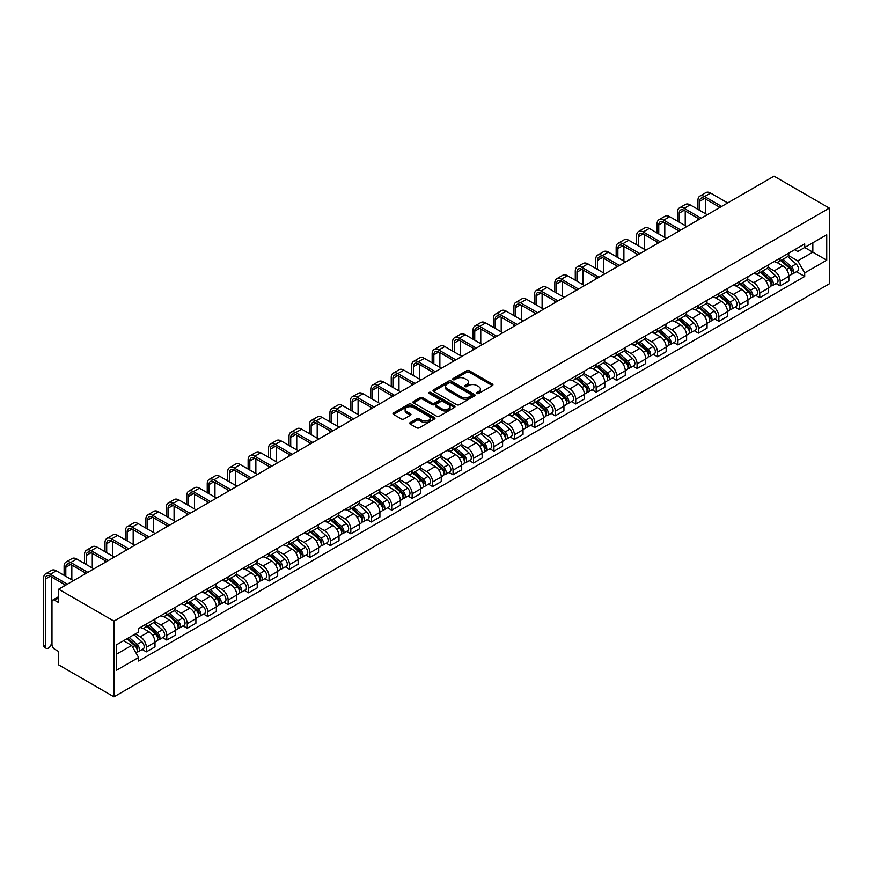 <?xml version="1.0" encoding="UTF-8"?>
<svg xmlns="http://www.w3.org/2000/svg" width="873" height="873" viewBox="0 0 873 873"><rect width="100%" height="100%" fill="white"/><g stroke="black" fill="none" stroke-linecap="round" stroke-linejoin="round"><path stroke-width="1.31" d="M476.942 393.461A1.277 0.731 0 0 0 478.742 393.461L492.405 385.571A1.822 1.048 0 0 0 492.939 384.829A1.822 1.048 0 0 0 492.405 384.087L469.248 370.719A1.822 1.048 0 0 0 466.684 370.719L453.011 378.609A1.277 0.731 0 0 0 454.811 379.646L456.579 378.631A5.827 3.361 0 0 1 464.818 378.631L466.739 379.744A5.827 3.361 0 0 1 468.452 382.123A5.827 3.361 0 0 1 466.739 384.491L464.971 385.517A1.277 0.731 0 0 0 466.771 386.553L468.539 385.539A5.827 3.361 0 0 1 476.778 385.539L478.71 386.652A5.827 3.361 0 0 1 480.412 389.031A5.827 3.361 0 0 1 478.71 391.399L476.942 392.424A1.277 0.731 0 0 0 476.942 393.461L476.942 392.424M410.201 422.565A1.822 1.048 0 0 0 409.666 423.307A1.822 1.048 0 0 0 410.201 424.049L416.694 427.803A1.822 1.048 0 0 0 419.269 427.803L434.448 419.029A1.822 1.048 0 0 0 434.983 418.287A1.822 1.048 0 0 0 434.448 417.545L411.292 404.177A1.822 1.048 0 0 0 408.717 404.177L393.537 412.94A1.822 1.048 0 0 0 393.003 413.682A1.822 1.048 0 0 0 393.537 414.424L401.384 418.964A1.822 1.048 0 0 0 403.959 418.964L410.452 415.21A1.822 1.048 0 0 0 410.987 414.468A1.822 1.048 0 0 0 410.452 413.726L406.567 411.478A4.867 2.805 0 0 1 405.137 409.492A4.867 2.805 0 0 1 408.149 406.894A4.867 2.805 0 0 1 413.453 407.505L428.698 416.301A4.867 2.805 0 0 1 430.116 418.287A4.867 2.805 0 0 1 427.115 420.884A4.867 2.805 0 0 1 421.812 420.273L419.269 418.811A1.822 1.048 0 0 0 416.694 418.811L410.201 422.565L410.201 424.049L416.694 420.328L416.694 418.811M113.97 621.14L58.655 589.21L774.035 176.182L829.35 208.123L113.97 621.14L113.97 696.818L829.35 283.79L829.35 208.123M456.71 404.701A1.822 1.048 0 0 0 459.285 404.701L474.465 395.938A1.822 1.048 0 0 0 474.999 395.185A1.822 1.048 0 0 0 474.465 394.443L451.308 381.075A1.822 1.048 0 0 0 448.733 381.075L433.554 389.838A1.822 1.048 0 0 0 433.019 390.58A1.822 1.048 0 0 0 433.554 391.333L456.71 404.701M429.625 393.734A1.277 0.731 0 0 1 430.913 393.919L454.429 407.495L439.272 416.246A1.822 1.048 0 0 1 436.707 416.246L413.54 402.879L413.54 401.394A1.822 1.048 0 0 0 413.016 402.137A1.822 1.048 0 0 0 413.54 402.879M413.54 401.394L420.044 397.641A1.822 1.048 0 0 1 422.619 397.641L432.004 403.064A1.822 1.048 0 0 0 434.579 403.064L438.89 400.576A1.822 1.048 0 0 0 439.425 399.834A1.822 1.048 0 0 0 438.89 399.092L429.112 393.45A1.277 0.731 0 0 1 430.913 392.403L454.462 406A1.822 1.048 0 0 1 454.986 406.742A1.822 1.048 0 0 1 454.462 407.484L454.462 406M58.655 589.21L58.655 602.599L54.595 600.253A3.71 2.139 -120 0 0 52.74 600.067A3.71 2.139 -120 0 0 51.976 601.77L51.976 644.601A3.71 2.139 -120 0 0 54.595 649.141L58.655 651.487L58.655 664.877L113.97 696.818M780.2 258.059A8.523 4.922 60 0 1 778.432 261.889L787.086 256.902A8.523 4.922 -120 0 0 788.854 253.072M767.924 267.247L774.165 270.848A8.523 4.922 60 0 1 780.2 281.292L788.854 276.305A8.523 4.922 -120 0 0 782.819 265.861L776.632 262.282M788.854 276.305L788.854 280.92L780.2 285.908L776.053 283.518M778.432 261.889A8.523 4.922 60 0 1 774.231 261.507M780.2 281.292L780.2 285.908M759.75 269.866A8.523 4.922 60 0 1 757.982 273.696L766.636 268.698A8.523 4.922 -120 0 0 768.404 264.879M755.603 295.325L759.75 297.715L768.404 292.717L768.404 288.101A8.523 4.922 -120 0 0 762.369 277.669L756.182 274.089M757.982 273.696A8.523 4.922 60 0 1 753.792 273.314M747.474 279.054L753.726 282.656A8.523 4.922 60 0 1 759.75 293.099L759.75 297.715M739.3 281.673A8.523 4.922 60 0 1 737.543 285.504L746.186 280.506A8.523 4.922 -120 0 0 747.954 276.676M735.153 307.132L739.3 309.522L747.954 304.524L747.954 299.908A8.523 4.922 -120 0 0 741.93 289.465L735.732 285.897M737.543 285.504A8.523 4.922 60 0 1 733.342 285.122M727.023 290.851L733.276 294.463A8.523 4.922 60 0 1 739.3 304.906L739.3 309.522M718.861 293.481A8.523 4.922 60 0 1 717.093 297.311L725.747 292.313A8.523 4.922 -120 0 0 727.504 288.483M714.714 318.929L718.861 321.329L727.504 316.332L727.504 311.716A8.523 4.922 -120 0 0 721.48 301.272L715.293 297.693M717.093 297.311A8.523 4.922 60 0 1 712.892 296.918M706.584 302.658L712.826 306.27A8.523 4.922 60 0 1 718.861 316.713L718.861 321.329M698.411 305.288A8.523 4.922 60 0 1 696.643 309.107L705.297 304.12A8.523 4.922 -120 0 0 707.065 300.29M694.264 330.736L698.411 333.137L707.065 328.139L707.065 323.523A8.523 4.922 -120 0 0 701.03 313.08L694.843 309.5M696.643 309.107A8.523 4.922 60 0 1 692.453 308.726M686.134 314.466L692.376 318.078A8.523 4.922 60 0 1 698.411 328.51L698.411 333.137M677.961 317.085A8.523 4.922 60 0 1 676.193 320.915L684.847 315.917A8.523 4.922 -120 0 0 686.615 312.098M673.814 342.543L677.961 344.933L686.615 339.946L686.615 335.33A8.523 4.922 -120 0 0 680.591 324.887L674.393 321.308M676.193 320.915A8.523 4.922 60 0 1 672.003 320.533M665.684 326.273L671.937 329.874A8.523 4.922 60 0 1 677.961 340.317L677.961 344.933M657.522 328.892A8.523 4.922 60 0 1 655.754 332.722L664.397 327.724A8.523 4.922 -120 0 0 666.164 323.894M653.364 354.351L657.522 356.741L666.164 351.743L666.164 347.127A8.523 4.922 -120 0 0 660.141 336.683L653.942 333.115M655.754 332.722A8.523 4.922 60 0 1 651.553 332.34M645.245 338.08L651.487 341.681A8.523 4.922 60 0 1 657.522 352.125L657.522 356.741M637.072 340.699A8.523 4.922 60 0 1 635.304 344.529L643.958 339.532A8.523 4.922 -120 0 0 645.725 335.701M632.925 366.147L637.072 368.548L645.725 363.55L645.725 358.934A8.523 4.922 -120 0 0 639.691 348.491L633.503 344.922M635.304 344.529A8.523 4.922 60 0 1 631.103 344.137M624.795 349.877L631.037 353.489A8.523 4.922 60 0 1 637.072 363.932L637.072 368.548M616.622 352.506A8.523 4.922 60 0 1 614.854 356.326L623.508 351.339A8.523 4.922 -120 0 0 625.275 347.509M612.475 377.954L616.622 380.355L625.275 375.357L625.275 370.741A8.523 4.922 -120 0 0 619.241 360.298L613.053 356.719M614.854 356.326A8.523 4.922 60 0 1 610.663 355.944M604.345 361.684L610.598 365.296A8.523 4.922 60 0 1 616.622 375.739L616.622 380.355M596.172 364.303A8.523 4.922 60 0 1 594.415 368.133L603.057 363.146A8.523 4.922 -120 0 0 604.825 359.316M592.025 389.762L596.172 392.152L604.825 387.165L604.825 382.549A8.523 4.922 -120 0 0 598.802 372.105L592.603 368.526M594.415 368.133A8.523 4.922 60 0 1 590.213 367.751M583.895 373.491L590.148 377.092A8.523 4.922 60 0 1 596.172 387.536L596.172 392.152M575.733 376.11A8.523 4.922 60 0 1 573.965 379.941L582.618 374.943A8.523 4.922 -120 0 0 584.375 371.123M571.586 401.569L575.733 403.959L584.375 398.972L584.375 394.356A8.523 4.922 -120 0 0 578.352 383.913L572.164 380.333M573.965 379.941A8.523 4.922 60 0 1 569.763 379.559M563.456 385.299L569.698 388.9A8.523 4.922 60 0 1 575.733 399.343L575.733 403.959M555.283 387.918A8.523 4.922 60 0 1 553.515 391.748L562.168 386.75A8.523 4.922 -120 0 0 563.936 382.92M551.136 413.376L555.283 415.766L563.936 410.768L563.936 406.152A8.523 4.922 -120 0 0 557.902 395.709L551.714 392.141M553.515 391.748A8.523 4.922 60 0 1 549.313 391.366M543.006 397.095L549.248 400.707A8.523 4.922 60 0 1 555.283 411.15L555.283 415.766M534.833 399.725A8.523 4.922 60 0 1 533.065 403.555L541.718 398.557A8.523 4.922 -120 0 0 543.486 394.727M530.686 425.173L534.833 427.574L543.486 422.576L543.486 417.96A8.523 4.922 -120 0 0 537.452 407.516L531.264 403.948M533.065 403.555A8.523 4.922 60 0 1 528.874 403.162M522.556 408.902L528.809 412.514A8.523 4.922 60 0 1 534.833 422.958L534.833 427.574M514.393 411.532A8.523 4.922 60 0 1 512.626 415.352L521.268 410.365A8.523 4.922 -120 0 0 523.036 406.534M510.236 436.98L514.393 439.381L523.036 434.383L523.036 429.767A8.523 4.922 -120 0 0 517.012 419.324L510.814 415.744M512.626 415.352A8.523 4.922 60 0 1 508.424 414.97M502.106 420.71L508.359 424.322A8.523 4.922 60 0 1 514.393 434.765L514.393 439.381M493.943 423.329A8.523 4.922 60 0 1 492.176 427.159L500.829 422.161A8.523 4.922 -120 0 0 502.597 418.342M489.797 448.787L493.943 451.177L502.597 446.19L502.597 441.574A8.523 4.922 -120 0 0 496.562 431.131L490.375 427.552M492.176 427.159A8.523 4.922 60 0 1 487.974 426.777M481.667 432.517L487.909 436.118A8.523 4.922 60 0 1 493.943 446.561L493.943 451.177M473.493 435.136A8.523 4.922 60 0 1 471.726 438.966L480.379 433.968A8.523 4.922 -120 0 0 482.147 430.149M469.347 460.595L473.493 462.985L482.147 457.987L482.147 453.371A8.523 4.922 -120 0 0 476.112 442.927L469.925 439.359M471.726 438.966A8.523 4.922 60 0 1 467.535 438.584M461.217 444.324L467.47 447.925A8.523 4.922 60 0 1 473.493 458.369L473.493 462.985M453.043 446.943A8.523 4.922 60 0 1 451.286 450.774L459.929 445.776A8.523 4.922 -120 0 0 461.697 441.945M448.897 472.391L453.043 474.792L461.697 469.794L461.697 465.178A8.523 4.922 -120 0 0 455.673 454.735L449.475 451.166M451.286 450.774A8.523 4.922 60 0 1 447.085 450.381M440.767 456.121L447.02 459.733A8.523 4.922 60 0 1 453.043 470.176L453.043 474.792M432.604 458.751A8.523 4.922 60 0 1 430.836 462.57L439.49 457.583A8.523 4.922 -120 0 0 441.247 453.753M428.457 484.199L432.604 486.599L441.247 481.601L441.247 476.985A8.523 4.922 -120 0 0 435.223 466.542L429.025 462.963M430.836 462.57A8.523 4.922 60 0 1 426.635 462.188M420.328 467.928L426.57 471.54A8.523 4.922 60 0 1 432.604 481.983L432.604 486.599M412.154 470.558A8.523 4.922 60 0 1 410.386 474.377L419.04 469.39A8.523 4.922 -120 0 0 420.808 465.56M408.007 496.006L412.154 498.396L420.808 493.409L420.808 488.793A8.523 4.922 -120 0 0 414.773 478.349L408.586 474.77M410.386 474.377A8.523 4.922 60 0 1 406.185 473.995M399.878 479.735L406.12 483.336A8.523 4.922 60 0 1 412.154 493.78L412.154 498.396M391.704 482.354A8.523 4.922 60 0 1 389.936 486.185L398.59 481.187A8.523 4.922 -120 0 0 400.358 477.367M387.557 507.813L391.704 510.203L400.358 505.216L400.358 500.6A8.523 4.922 -120 0 0 394.323 490.157L388.136 486.577M389.936 486.185A8.523 4.922 60 0 1 385.746 485.803M379.428 491.543L385.68 495.144A8.523 4.922 60 0 1 391.704 505.587L391.704 510.203M371.254 494.162A8.523 4.922 60 0 1 369.497 497.992L378.14 492.994A8.523 4.922 -120 0 0 379.908 489.164M367.107 519.621L371.265 522.01L379.908 517.012L379.908 512.396A8.523 4.922 -120 0 0 373.884 501.953L367.686 498.385M369.497 497.992A8.523 4.922 60 0 1 365.296 497.61M358.978 503.339L365.23 506.951A8.523 4.922 60 0 1 371.265 517.394L371.265 522.01M350.815 505.969A8.523 4.922 60 0 1 349.047 509.799L357.701 504.801A8.523 4.922 -120 0 0 359.458 500.971M346.668 531.417L350.815 533.818L359.469 528.82L359.469 524.204A8.523 4.922 -120 0 0 353.434 513.761L347.247 510.192M349.047 509.799A8.523 4.922 60 0 1 344.846 509.406M338.538 515.146L344.78 518.758A8.523 4.922 60 0 1 350.815 529.202L350.815 533.818M330.365 517.776A8.523 4.922 60 0 1 328.597 521.596L337.251 516.609A8.523 4.922 -120 0 0 339.019 512.778M326.218 543.224L330.365 545.625L339.019 540.627L339.019 536.011A8.523 4.922 -120 0 0 332.984 525.568L326.797 521.989M328.597 521.596A8.523 4.922 60 0 1 324.407 521.214M318.088 526.954L324.341 530.566A8.523 4.922 60 0 1 330.365 541.009L330.365 545.625M309.915 529.573A8.523 4.922 60 0 1 308.158 533.403L316.801 528.405A8.523 4.922 -120 0 0 318.569 524.586M305.768 555.032L309.915 557.421L318.569 552.434L318.569 547.818A8.523 4.922 -120 0 0 312.545 537.375L306.347 533.796M308.158 533.403A8.523 4.922 60 0 1 303.957 533.021M297.638 538.761L303.891 542.362A8.523 4.922 60 0 1 309.915 552.805L309.915 557.421M289.476 541.38A8.523 4.922 60 0 1 287.708 545.21L296.362 540.212A8.523 4.922 -120 0 0 298.119 536.393M285.329 566.839L289.476 569.229L298.119 564.231L298.119 559.615A8.523 4.922 -120 0 0 292.095 549.172L285.897 545.603M287.708 545.21A8.523 4.922 60 0 1 283.507 544.828M277.199 550.568L283.441 554.169A8.523 4.922 60 0 1 289.476 564.613L289.476 569.229M269.026 553.187A8.523 4.922 60 0 1 267.258 557.018L275.912 552.02A8.523 4.922 -120 0 0 277.679 548.189M264.879 578.635L269.026 581.036L277.679 576.038L277.679 571.422A8.523 4.922 -120 0 0 271.645 560.979L265.457 557.411M267.258 557.018A8.523 4.922 60 0 1 263.057 556.625M256.749 562.365L262.991 565.977A8.523 4.922 60 0 1 269.026 576.42L269.026 581.036M248.576 564.995A8.523 4.922 60 0 1 246.808 568.825L255.462 563.827A8.523 4.922 -120 0 0 257.229 559.997M244.429 590.443L248.576 592.843L257.229 587.845L257.229 583.229A8.523 4.922 -120 0 0 251.195 572.786L245.007 569.207M246.808 568.825A8.523 4.922 60 0 1 242.618 568.432M236.299 574.172L242.552 577.784A8.523 4.922 60 0 1 248.576 588.227L248.576 592.843M228.126 576.802A8.523 4.922 60 0 1 226.369 580.621L235.012 575.634A8.523 4.922 -120 0 0 236.779 571.804M223.979 602.25L228.126 604.64L236.779 599.653L236.779 595.037A8.523 4.922 -120 0 0 230.756 584.594L224.557 581.014M226.369 580.621A8.523 4.922 60 0 1 222.168 580.239M215.849 585.979L222.102 589.581A8.523 4.922 60 0 1 228.126 600.024L228.126 604.64M207.687 588.598A8.523 4.922 60 0 1 205.919 592.429L214.572 587.431A8.523 4.922 -120 0 0 216.329 583.611M203.54 614.057L207.687 616.447L216.34 611.46L216.34 606.844A8.523 4.922 -120 0 0 210.306 596.401L204.118 592.822M205.919 592.429A8.523 4.922 60 0 1 201.718 592.047M195.41 597.787L201.652 601.388A8.523 4.922 60 0 1 207.687 611.831L207.687 616.447M187.237 600.406A8.523 4.922 60 0 1 185.469 604.236L194.122 599.238A8.523 4.922 -120 0 0 195.89 595.408M183.09 625.865L187.237 628.254L195.89 623.257L195.89 618.641A8.523 4.922 -120 0 0 189.856 608.197L183.668 604.629M185.469 604.236A8.523 4.922 60 0 1 181.278 603.854M174.96 609.583L181.213 613.195A8.523 4.922 60 0 1 187.237 623.638L187.237 628.254M166.787 612.213A8.523 4.922 60 0 1 165.03 616.043L173.672 611.045A8.523 4.922 -120 0 0 175.44 607.215M162.64 637.661L166.787 640.062L175.44 635.064L175.44 630.448A8.523 4.922 -120 0 0 169.417 620.005L163.218 616.436M165.03 616.043A8.523 4.922 60 0 1 160.828 615.651M154.51 621.39L160.763 625.003A8.523 4.922 60 0 1 166.787 635.446L166.787 640.062M146.348 624.02A8.523 4.922 60 0 1 144.58 627.84L153.233 622.853A8.523 4.922 -120 0 0 154.99 619.022M142.201 649.468L146.348 651.869L154.99 646.871L154.99 642.255A8.523 4.922 -120 0 0 148.967 631.812L142.768 628.233M144.58 627.84A8.523 4.922 60 0 1 140.378 627.458M135.337 633.929L140.313 636.81A8.523 4.922 60 0 1 146.348 647.253L146.348 651.869M794.681 249.7L797.758 251.479L826.731 234.761L812.839 242.781L812.839 252.166L797.758 260.863L788.374 255.44M116.589 654.139L131.659 645.431L138.611 657.467L116.589 670.18L116.589 644.754L138.611 632.041L138.611 628.484L804.71 243.916L804.71 247.474L826.731 260.187L804.71 272.9L797.758 260.863M826.731 234.761L826.731 260.187M138.611 657.467L138.611 661.025L804.71 276.457L804.71 272.9M131.659 645.431L123.54 640.738M796.503 271.71L804.71 276.457M477.444 393.647L478.71 392.915A5.827 3.361 0 0 0 480.412 390.537L480.412 389.031M468.452 382.123L468.452 383.629A5.827 3.361 0 0 1 466.739 386.008L465.484 386.739M492.383 385.582L469.248 372.225A1.822 1.048 0 0 0 466.684 372.225L453.524 379.831M474.443 395.949L451.308 382.592A1.822 1.048 0 0 0 448.733 382.592L433.575 391.344L433.554 389.838M471.245 395.709A1.277 0.731 0 0 0 471.245 394.672L450.915 382.931A1.277 0.731 0 0 0 449.115 382.931L447.249 384.011A5.827 3.361 0 0 0 445.546 386.39A5.827 3.361 0 0 0 447.249 388.769L461.151 396.789A5.827 3.361 0 0 0 469.379 396.789L471.245 395.709L471.245 397.226A1.277 0.731 0 0 0 471.616 396.702L471.616 395.185M445.546 386.39L445.546 387.907A5.827 3.361 0 0 0 447.249 390.275L447.249 388.769M471.245 397.226L469.379 398.306A5.827 3.361 0 0 1 461.151 398.306L447.249 390.275M413.573 402.889L420.044 399.157L420.044 397.641M439.425 399.834L439.425 401.351A1.822 1.048 0 0 1 438.89 402.093L434.579 404.581A1.822 1.048 0 0 1 432.004 404.581L422.619 399.157A1.822 1.048 0 0 0 420.044 399.157M441.749 408.695A4.867 2.805 0 0 0 447.052 409.295A4.867 2.805 0 0 0 450.064 406.709A4.867 2.805 0 0 0 448.635 404.712L443.266 401.613A1.822 1.048 0 0 0 440.69 401.613L436.38 404.101A1.822 1.048 0 0 0 435.845 404.843A1.822 1.048 0 0 0 436.38 405.585L441.749 408.695L441.749 410.201A4.867 2.805 0 0 0 447.052 410.812A4.867 2.805 0 0 0 450.064 408.215L450.064 406.709M435.845 404.843L435.845 406.36A1.822 1.048 0 0 0 436.38 407.102L436.38 405.585M441.749 410.201L436.38 407.102M430.116 418.287L430.116 419.804A4.867 2.805 0 0 1 427.115 422.401A4.867 2.805 0 0 1 421.812 421.79L419.269 420.328A1.822 1.048 0 0 0 416.694 420.328M405.137 409.492L405.137 410.997A4.867 2.805 0 0 0 406.567 412.994L406.567 411.478M410.43 415.221L406.567 412.994M434.448 417.545L434.448 419.029L411.292 405.694A1.822 1.048 0 0 0 408.717 405.694L393.559 414.446M780.789 260.525L789.127 267.967A4.638 2.674 60 0 1 790.578 275.126L788.843 276.13M781.008 260.732L784.936 262.991M781.63 260.045L790.905 268.317A2.226 1.288 60 0 1 791.604 271.754A2.226 1.288 60 0 1 791.396 271.841M783.016 259.248L791.353 266.68A4.638 2.674 60 0 1 792.804 273.849A4.638 2.674 60 0 1 791.407 273.991M787.664 256.455L796.067 263.952A4.638 2.674 60 0 1 797.518 271.121L792.804 273.849M699.655 210.349L699.655 201.347A6.951 4.016 60 0 1 701.095 198.16A6.951 4.016 60 0 1 704.576 198.509L719.974 207.403M727.7 202.94L710.6 193.064A9.363 5.402 -120 0 0 705.919 192.595L699.895 196.076A9.363 5.402 -120 0 0 697.953 200.364L697.953 209.367M721.676 206.421L704.576 196.545A9.363 5.402 -120 0 0 699.895 196.076M697.953 218.294L697.953 220.116M705.69 213.83L705.69 199.153M760.339 272.332L768.677 279.775A4.638 2.674 60 0 1 770.128 286.933L768.404 287.937M760.569 272.529L764.486 274.799M761.18 271.852L770.455 280.124A2.226 1.288 60 0 1 771.154 283.561A2.226 1.288 60 0 1 770.946 283.638M762.576 271.045L770.903 278.487A4.638 2.674 60 0 1 772.354 285.646A4.638 2.674 60 0 1 770.957 285.798M767.214 268.262L775.617 275.759A4.638 2.674 60 0 1 777.079 282.928L772.354 285.646M739.9 284.14L748.226 291.571A4.638 2.674 60 0 1 749.678 298.741L747.954 299.734M740.118 284.336L744.036 286.606M740.74 283.66L750.005 291.931A2.226 1.288 60 0 1 750.704 295.369A2.226 1.288 60 0 1 750.507 295.445M742.126 282.852L750.453 290.283A4.638 2.674 60 0 1 751.915 297.453A4.638 2.674 60 0 1 750.507 297.606M746.775 280.069L755.178 287.566A4.638 2.674 60 0 1 756.629 294.725L751.915 297.453M679.205 222.157L679.205 213.154A6.951 4.016 60 0 1 680.645 209.967A6.951 4.016 60 0 1 684.126 210.317L699.524 219.21M707.261 214.736L690.15 204.86A9.363 5.402 -120 0 0 685.469 204.402L679.445 207.883A9.363 5.402 -120 0 0 677.503 212.172L677.503 221.175M701.226 218.217L684.126 208.341A9.363 5.402 -120 0 0 679.445 207.883M677.503 230.101L677.503 231.923M685.24 225.638L685.24 210.96M658.766 233.964L658.766 224.961A6.951 4.016 60 0 1 660.206 221.775A6.951 4.016 60 0 1 663.676 222.124L679.074 231.007M686.811 226.543L669.711 216.668A9.363 5.402 -120 0 0 665.03 216.209L658.995 219.69A9.363 5.402 -120 0 0 657.063 223.968L657.063 232.982M680.776 230.025L663.676 220.149A9.363 5.402 -120 0 0 658.995 219.69M657.063 241.908L657.063 243.72M664.79 237.445L664.79 222.768M719.45 295.947L727.776 303.378A4.638 2.674 60 0 1 729.239 310.548L727.504 311.541M719.668 296.143L723.597 298.402M720.29 295.456L729.566 303.728A2.226 1.288 60 0 1 730.254 307.176A2.226 1.288 60 0 1 730.057 307.252M721.676 294.659L730.014 302.091A4.638 2.674 60 0 1 731.465 309.26A4.638 2.674 60 0 1 730.068 309.413M726.325 291.866L734.728 299.374A4.638 2.674 60 0 1 736.179 306.532L731.465 309.26M699 307.754L707.337 315.186A4.638 2.674 60 0 1 708.789 322.355L707.065 323.348M699.218 307.951L703.147 310.21M699.84 307.263L709.116 315.535A2.226 1.288 60 0 1 709.814 318.972A2.226 1.288 60 0 1 709.607 319.06M701.226 306.467L709.563 313.898A4.638 2.674 60 0 1 711.015 321.068A4.638 2.674 60 0 1 709.618 321.209M705.875 303.673L714.278 311.17A4.638 2.674 60 0 1 715.74 318.339L711.015 321.068M678.55 319.551L686.887 326.993A4.638 2.674 60 0 1 688.339 334.152L686.615 335.156M678.779 319.747L682.697 322.017M679.39 319.071L688.666 327.342A2.226 1.288 60 0 1 689.364 330.78A2.226 1.288 60 0 1 689.157 330.867M680.787 318.274L689.113 325.705A4.638 2.674 60 0 1 690.565 332.864A4.638 2.674 60 0 1 689.168 333.017M685.425 315.48L693.839 322.977A4.638 2.674 60 0 1 695.29 330.147L690.565 332.864M638.316 245.771L638.316 236.758A6.951 4.016 60 0 1 639.756 233.582A6.951 4.016 60 0 1 643.226 233.92L658.635 242.814M666.361 238.351L649.261 228.475A9.363 5.402 -120 0 0 644.58 228.017L638.545 231.498A9.363 5.402 -120 0 0 636.613 235.775L636.613 244.778M660.337 241.832L643.226 231.956A9.363 5.402 -120 0 0 638.545 231.498M636.613 253.716L636.613 255.527M644.339 249.252L644.339 234.564M617.866 257.568L617.866 248.565A6.951 4.016 60 0 1 619.306 245.389A6.951 4.016 60 0 1 622.787 245.728L638.185 254.621M645.922 250.158L628.811 240.282A9.363 5.402 -120 0 0 624.13 239.813L618.106 243.294A9.363 5.402 -120 0 0 616.163 247.583L616.163 256.586M639.887 253.639L622.787 243.763A9.363 5.402 -120 0 0 618.106 243.294M616.163 265.512L616.163 267.334M623.9 261.049L623.9 246.372M597.427 269.375L597.427 260.372A6.951 4.016 60 0 1 598.856 257.186A6.951 4.016 60 0 1 602.337 257.535L617.735 266.429M625.472 261.965L608.361 252.09A9.363 5.402 -120 0 0 603.69 251.62L597.656 255.102A9.363 5.402 -120 0 0 595.713 259.39L595.713 268.393M619.437 265.447L602.337 255.571A9.363 5.402 -120 0 0 597.656 255.102M595.713 277.319L595.713 279.142M603.45 272.856L603.45 258.179M658.111 331.358L666.437 338.789A4.638 2.674 60 0 1 667.9 345.959L666.164 346.963M658.329 331.554L662.247 333.824M658.951 330.878L668.216 339.15A2.226 1.288 60 0 1 668.914 342.587A2.226 1.288 60 0 1 668.718 342.663M660.337 330.07L668.663 337.513A4.638 2.674 60 0 1 670.126 344.671A4.638 2.674 60 0 1 668.729 344.824M664.986 327.288L673.389 334.785A4.638 2.674 60 0 1 674.84 341.954L670.126 344.671M576.977 281.182L576.977 272.18A6.951 4.016 60 0 1 578.417 268.993A6.951 4.016 60 0 1 581.887 269.342L597.285 278.225M605.022 273.762L587.922 263.886A9.363 5.402 -120 0 0 583.24 263.428L577.206 266.909A9.363 5.402 -120 0 0 575.274 271.197L575.274 280.2M598.998 277.243L581.887 267.367A9.363 5.402 -120 0 0 577.206 266.909M575.274 289.127L575.274 290.938M583 284.663L583 269.986M637.661 343.165L645.998 350.597A4.638 2.674 60 0 1 647.45 357.766L645.714 358.759M637.879 343.362L641.808 345.621M638.501 342.674L647.777 350.957A2.226 1.288 60 0 1 648.475 354.394A2.226 1.288 60 0 1 648.268 354.471M639.887 341.878L648.224 349.309A4.638 2.674 60 0 1 649.676 356.479A4.638 2.674 60 0 1 648.279 356.631M644.536 339.084L652.939 346.592A4.638 2.674 60 0 1 654.39 353.751L649.676 356.479M556.527 292.99L556.527 283.987A6.951 4.016 60 0 1 557.967 280.8A6.951 4.016 60 0 1 561.437 281.139L576.846 290.032M584.572 285.569L567.472 275.693A9.363 5.402 -120 0 0 562.79 275.235L556.767 278.716A9.363 5.402 -120 0 0 554.824 282.994L554.824 292.008M578.548 289.05L561.437 279.174A9.363 5.402 -120 0 0 556.767 278.716M554.824 300.934L554.824 302.745M562.561 296.471L562.561 281.783M617.211 354.973L625.548 362.404A4.638 2.674 60 0 1 627 369.574L625.275 370.567M617.44 355.169L621.358 357.428M618.051 354.482L627.327 362.753A2.226 1.288 60 0 1 628.025 366.202A2.226 1.288 60 0 1 627.818 366.278M619.437 353.685L627.774 361.116A4.638 2.674 60 0 1 629.226 368.286A4.638 2.674 60 0 1 627.829 368.428M624.086 350.891L632.489 358.399A4.638 2.674 60 0 1 633.951 365.558L629.226 368.286M536.077 304.786L536.077 295.783A6.951 4.016 60 0 1 537.517 292.608A6.951 4.016 60 0 1 540.998 292.946L556.396 301.84M564.133 297.377L547.022 287.501A9.363 5.402 -120 0 0 542.34 287.031L536.317 290.513A9.363 5.402 -120 0 0 534.374 294.801L534.374 303.804M558.098 300.858L540.998 290.982A9.363 5.402 -120 0 0 536.317 290.513M534.374 312.741L534.374 314.553M542.111 308.267L542.111 293.59M596.772 366.78L605.098 374.211A4.638 2.674 60 0 1 606.549 381.37L604.825 382.374M596.99 366.976L600.908 369.235M597.612 366.289L606.877 374.561A2.226 1.288 60 0 1 607.575 377.998A2.226 1.288 60 0 1 607.379 378.085M598.998 365.492L607.324 372.924A4.638 2.674 60 0 1 608.787 380.093A4.638 2.674 60 0 1 607.379 380.235M603.647 362.699L612.049 370.196A4.638 2.674 60 0 1 613.501 377.365L608.787 380.093M515.637 316.593L515.637 307.591A6.951 4.016 60 0 1 517.078 304.404A6.951 4.016 60 0 1 520.548 304.753L535.946 313.647M543.683 309.184L526.583 299.308A9.363 5.402 -120 0 0 521.901 298.839L515.867 302.32A9.363 5.402 -120 0 0 513.935 306.609L513.935 315.611M537.648 312.665L520.548 302.789A9.363 5.402 -120 0 0 515.867 302.32M513.935 324.538L513.935 326.36M521.661 320.075L521.661 305.397M576.322 378.576L584.648 386.019A4.638 2.674 60 0 1 586.11 393.177L584.375 394.181M576.54 378.773L580.458 381.043M577.162 378.096L586.427 386.368A2.226 1.288 60 0 1 587.125 389.805A2.226 1.288 60 0 1 586.929 389.893M578.548 377.289L586.885 384.731A4.638 2.674 60 0 1 588.337 391.89A4.638 2.674 60 0 1 586.94 392.042M583.197 374.506L591.599 382.003A4.638 2.674 60 0 1 593.051 389.172L588.337 391.89M495.187 328.401L495.187 319.398A6.951 4.016 60 0 1 496.628 316.212A6.951 4.016 60 0 1 500.098 316.561L515.506 325.454M523.233 320.98L506.133 311.115A9.363 5.402 -120 0 0 501.451 310.646L495.417 314.127A9.363 5.402 -120 0 0 493.485 318.416L493.485 327.419M517.209 324.461L500.098 314.596A9.363 5.402 -120 0 0 495.417 314.127M493.485 336.345L493.485 338.167M501.211 331.882L501.211 317.205M555.872 390.384L564.209 397.815A4.638 2.674 60 0 1 565.66 404.985L563.936 405.989M556.09 390.58L560.019 392.85M556.712 389.904L565.988 398.175A2.226 1.288 60 0 1 566.686 401.613A2.226 1.288 60 0 1 566.479 401.689M558.098 389.096L566.435 396.528A4.638 2.674 60 0 1 567.886 403.697A4.638 2.674 60 0 1 566.49 403.85M562.747 386.313L571.149 393.81A4.638 2.674 60 0 1 572.612 400.98L567.886 403.697M474.737 340.208L474.737 331.205A6.951 4.016 60 0 1 476.178 328.019A6.951 4.016 60 0 1 479.659 328.368L495.056 337.251M502.793 332.788L485.683 322.912A9.363 5.402 -120 0 0 481.001 322.453L474.977 325.935A9.363 5.402 -120 0 0 473.035 330.212L473.035 339.226M496.759 336.269L479.659 326.393A9.363 5.402 -120 0 0 474.977 325.935M473.035 348.152L473.035 349.964M480.772 343.689L480.772 329.012M535.422 402.191L543.759 409.623A4.638 2.674 60 0 1 545.21 416.792L543.486 417.785M535.651 402.388L539.569 404.646M536.262 401.7L545.538 409.983A2.226 1.288 60 0 1 546.236 413.42A2.226 1.288 60 0 1 546.029 413.496M537.659 400.903L545.985 408.335A4.638 2.674 60 0 1 547.436 415.504A4.638 2.674 60 0 1 546.04 415.657M542.297 398.11L550.71 405.618A4.638 2.674 60 0 1 552.162 412.776L547.436 415.504M454.287 352.015L454.287 343.002A6.951 4.016 60 0 1 455.728 339.826A6.951 4.016 60 0 1 459.209 340.164L474.606 349.058M482.343 344.595L465.233 334.719A9.363 5.402 -120 0 0 460.562 334.261L454.527 337.742A9.363 5.402 -120 0 0 452.585 342.02L452.585 351.022M476.309 348.076L459.209 338.2A9.363 5.402 -120 0 0 454.527 337.742M452.585 359.96L452.585 361.771M460.322 355.497L460.322 340.808M514.983 413.998L523.309 421.43A4.638 2.674 60 0 1 524.771 428.599L523.036 429.592M515.201 414.195L519.119 416.454M515.823 413.507L525.088 421.779A2.226 1.288 60 0 1 525.786 425.216A2.226 1.288 60 0 1 525.59 425.304M517.209 412.711L525.535 420.142A4.638 2.674 60 0 1 526.997 427.312A4.638 2.674 60 0 1 525.59 427.454M521.858 409.917L530.26 417.414A4.638 2.674 60 0 1 531.712 424.584L526.997 427.312M433.848 363.812L433.848 354.809A6.951 4.016 60 0 1 435.289 351.633A6.951 4.016 60 0 1 438.759 351.972L454.156 360.865M461.893 356.402L444.794 346.526A9.363 5.402 -120 0 0 440.112 346.057L434.077 349.538A9.363 5.402 -120 0 0 432.146 353.827L432.146 362.83M455.87 359.883L438.759 350.008A9.363 5.402 -120 0 0 434.077 349.538M432.146 371.767L432.146 373.579M439.872 367.293L439.872 352.616M494.533 425.795L502.87 433.237A4.638 2.674 60 0 1 504.321 440.396L502.586 441.4M494.751 425.991L498.679 428.261M495.373 425.315L504.649 433.586A2.226 1.288 60 0 1 505.347 437.024A2.226 1.288 60 0 1 505.14 437.111M496.759 424.518L505.096 431.949A4.638 2.674 60 0 1 506.547 439.108A4.638 2.674 60 0 1 505.151 439.261M501.408 421.724L509.81 429.221A4.638 2.674 60 0 1 511.262 436.391L506.547 439.108M413.398 375.619L413.398 366.616A6.951 4.016 60 0 1 414.839 363.43A6.951 4.016 60 0 1 418.309 363.779L433.717 372.673M441.443 368.21L424.343 358.334A9.363 5.402 -120 0 0 419.662 357.865L413.638 361.346A9.363 5.402 -120 0 0 411.696 365.634L411.696 374.637M435.42 371.691L418.309 361.815A9.363 5.402 -120 0 0 413.638 361.346M411.696 383.563L411.696 385.386M419.433 379.1L419.433 364.423M474.083 437.602L482.42 445.044A4.638 2.674 60 0 1 483.871 452.203L482.147 453.207M474.312 437.799L478.229 440.068M474.923 437.122L484.199 445.394A2.226 1.288 60 0 1 484.897 448.831A2.226 1.288 60 0 1 484.69 448.908M476.309 436.314L484.646 443.757A4.638 2.674 60 0 1 486.097 450.915A4.638 2.674 60 0 1 484.701 451.068M480.958 433.532L489.36 441.029A4.638 2.674 60 0 1 490.822 448.198L486.097 450.915M392.948 387.426L392.948 378.424A6.951 4.016 60 0 1 394.389 375.237A6.951 4.016 60 0 1 397.87 375.586L413.267 384.48M421.004 380.006L403.893 370.13A9.363 5.402 -120 0 0 399.212 369.672L393.188 373.153A9.363 5.402 -120 0 0 391.246 377.442L391.246 386.444M414.97 383.487L397.87 373.611A9.363 5.402 -120 0 0 393.188 373.153M391.246 395.371L391.246 397.182M398.983 390.908L398.983 376.23M453.644 449.409L461.97 456.841A4.638 2.674 60 0 1 463.421 464.01L461.697 465.003M453.862 449.606L457.779 451.876M454.484 448.929L463.749 457.201A2.226 1.288 60 0 1 464.447 460.638A2.226 1.288 60 0 1 464.25 460.715M455.87 448.122L464.196 455.553A4.638 2.674 60 0 1 465.658 462.723A4.638 2.674 60 0 1 464.25 462.876M460.508 445.339L468.921 452.836A4.638 2.674 60 0 1 470.372 459.995L465.658 462.723M372.509 399.234L372.509 390.231A6.951 4.016 60 0 1 373.95 387.045A6.951 4.016 60 0 1 377.42 387.383L392.817 396.277M400.554 391.813L383.454 381.938A9.363 5.402 -120 0 0 378.773 381.479L372.738 384.96A9.363 5.402 -120 0 0 370.796 389.238L370.796 398.252M394.52 395.294L377.42 385.419A9.363 5.402 -120 0 0 372.738 384.96M370.796 407.178L370.796 408.99M378.533 402.715L378.533 388.027M433.194 461.217L441.52 468.648A4.638 2.674 60 0 1 442.982 475.818L441.247 476.811M433.412 461.413L437.329 463.672M434.034 460.726L443.298 468.997A2.226 1.288 60 0 1 443.997 472.446A2.226 1.288 60 0 1 443.8 472.522M435.42 459.929L443.757 467.361A4.638 2.674 60 0 1 445.208 474.53A4.638 2.674 60 0 1 443.811 474.672M440.068 457.136L448.471 464.643A4.638 2.674 60 0 1 449.922 471.802L445.208 474.53M352.059 411.041L352.059 402.027A6.951 4.016 60 0 1 353.5 398.852A6.951 4.016 60 0 1 356.97 399.19L372.378 408.084M380.104 403.621L363.004 393.745A9.363 5.402 -120 0 0 358.323 393.286L352.288 396.757A9.363 5.402 -120 0 0 350.357 401.045L350.357 410.048M374.081 407.102L356.97 397.226A9.363 5.402 -120 0 0 352.288 396.757M350.357 418.985L350.357 420.797M358.083 414.522L358.083 399.834M412.743 473.024L421.081 480.456A4.638 2.674 60 0 1 422.532 487.614L420.808 488.618M412.962 473.221L416.89 475.479M413.584 472.533L422.859 480.805A2.226 1.288 60 0 1 423.558 484.242A2.226 1.288 60 0 1 423.35 484.329M414.97 471.736L423.307 479.168A4.638 2.674 60 0 1 424.758 486.337A4.638 2.674 60 0 1 423.361 486.479M419.618 468.943L428.021 476.44A4.638 2.674 60 0 1 429.483 483.609L424.758 486.337M331.609 422.838L331.609 413.835A6.951 4.016 60 0 1 333.05 410.659A6.951 4.016 60 0 1 336.531 410.997L351.928 419.891M359.665 415.428L342.554 405.552A9.363 5.402 -120 0 0 337.873 405.083L331.849 408.564A9.363 5.402 -120 0 0 329.907 412.853L329.907 421.855M353.63 418.909L336.531 409.033A9.363 5.402 -120 0 0 331.849 408.564M329.907 430.782L329.907 432.604M337.644 426.319L337.644 411.641M392.293 484.821L400.631 492.263A4.638 2.674 60 0 1 402.082 499.421L400.358 500.425M392.523 485.017L396.44 487.287M393.134 484.34L402.409 492.612A2.226 1.288 60 0 1 403.108 496.05A2.226 1.288 60 0 1 402.9 496.137M394.531 483.533L402.857 490.975A4.638 2.674 60 0 1 404.308 498.134A4.638 2.674 60 0 1 402.911 498.287M399.168 480.75L407.582 488.247A4.638 2.674 60 0 1 409.033 495.417L404.308 498.134M311.159 434.645L311.159 425.642A6.951 4.016 60 0 1 312.599 422.456A6.951 4.016 60 0 1 316.081 422.805L331.478 431.699M339.215 427.224L322.104 417.359A9.363 5.402 -120 0 0 317.423 416.89L311.399 420.371A9.363 5.402 -120 0 0 309.457 424.66L309.457 433.663M333.18 430.705L316.081 420.841A9.363 5.402 -120 0 0 311.399 420.371M309.457 442.589L309.457 444.412M317.194 438.126L317.194 423.449M371.854 496.628L380.181 504.059A4.638 2.674 60 0 1 381.643 511.229L379.908 512.233M372.073 496.824L375.99 499.094M372.695 496.148L381.959 504.419A2.226 1.288 60 0 1 382.658 507.857A2.226 1.288 60 0 1 382.461 507.933M374.081 495.34L382.407 502.783A4.638 2.674 60 0 1 383.869 509.941A4.638 2.674 60 0 1 382.461 510.094M378.729 492.558L387.132 500.054A4.638 2.674 60 0 1 388.583 507.224L383.869 509.941M290.72 446.452L290.72 437.449A6.951 4.016 60 0 1 292.16 434.263A6.951 4.016 60 0 1 295.631 434.612L311.028 443.495M318.765 439.032L301.665 429.156A9.363 5.402 -120 0 0 296.984 428.698L290.949 432.179A9.363 5.402 -120 0 0 289.018 436.467L289.018 445.47M312.741 442.513L295.631 432.637A9.363 5.402 -120 0 0 290.949 432.179M289.018 454.397L289.018 456.208M296.744 449.933L296.744 435.256M351.404 508.435L359.731 515.867A4.638 2.674 60 0 1 361.193 523.036L359.458 524.029M351.623 508.632L355.551 510.891M352.245 507.944L361.52 516.227A2.226 1.288 60 0 1 362.219 519.664A2.226 1.288 60 0 1 362.011 519.741M353.63 507.148L361.968 514.579A4.638 2.674 60 0 1 363.419 521.748A4.638 2.674 60 0 1 362.022 521.901M358.279 504.354L366.682 511.862A4.638 2.674 60 0 1 368.133 519.02L363.419 521.748M270.27 458.26L270.27 449.246A6.951 4.016 60 0 1 271.71 446.07A6.951 4.016 60 0 1 275.181 446.409L290.589 455.302M298.315 450.839L281.215 440.963A9.363 5.402 -120 0 0 276.534 440.505L270.51 443.986A9.363 5.402 -120 0 0 268.568 448.264L268.568 457.266M292.291 454.32L275.181 444.444A9.363 5.402 -120 0 0 270.51 443.986M268.568 466.204L268.568 468.015M276.305 461.741L276.305 447.052M330.954 520.243L339.291 527.674A4.638 2.674 60 0 1 340.743 534.843L339.019 535.836M331.173 520.439L335.101 522.698M331.795 519.751L341.07 528.023A2.226 1.288 60 0 1 341.769 531.471A2.226 1.288 60 0 1 341.561 531.548M333.18 518.955L341.518 526.386A4.638 2.674 60 0 1 342.969 533.556A4.638 2.674 60 0 1 341.572 533.698M337.829 516.161L346.232 523.658A4.638 2.674 60 0 1 347.694 530.828L342.969 533.556M249.82 470.056L249.82 461.053A6.951 4.016 60 0 1 251.26 457.878A6.951 4.016 60 0 1 254.741 458.216L270.139 467.11M277.876 462.646L260.765 452.771A9.363 5.402 -120 0 0 256.084 452.301L250.06 455.782A9.363 5.402 -120 0 0 248.118 460.071L248.118 469.074M271.841 466.127L254.741 456.252A9.363 5.402 -120 0 0 250.06 455.782M248.118 478.011L248.118 479.823M255.854 473.537L255.854 458.86M310.515 532.039L318.841 539.481A4.638 2.674 60 0 1 320.293 546.64L318.569 547.644M310.733 532.246L314.651 534.505M311.355 531.559L320.62 539.83A2.226 1.288 60 0 1 321.319 543.268A2.226 1.288 60 0 1 321.122 543.355M312.741 530.762L321.068 538.194A4.638 2.674 60 0 1 322.53 545.363A4.638 2.674 60 0 1 321.122 545.505M317.379 527.969L325.793 535.465A4.638 2.674 60 0 1 327.244 542.635L322.53 545.363M229.381 481.863L229.381 472.86A6.951 4.016 60 0 1 230.821 469.674A6.951 4.016 60 0 1 234.291 470.023L249.689 478.917M257.426 474.454L240.326 464.578A9.363 5.402 -120 0 0 235.645 464.109L229.61 467.59A9.363 5.402 -120 0 0 227.667 471.878L227.667 480.881M251.391 477.935L234.291 468.059A9.363 5.402 -120 0 0 229.61 467.59M227.667 489.808L227.667 491.63M235.404 485.344L235.404 470.667M290.065 543.846L298.391 551.289A4.638 2.674 60 0 1 299.854 558.447L298.119 559.451M290.283 544.043L294.201 546.312M290.905 543.366L300.17 551.638A2.226 1.288 60 0 1 300.869 555.075A2.226 1.288 60 0 1 300.672 555.152M292.291 542.559L300.628 550.001A4.638 2.674 60 0 1 302.08 557.16A4.638 2.674 60 0 1 300.683 557.312M296.94 539.776L305.343 547.273A4.638 2.674 60 0 1 306.794 554.442L302.08 557.16M208.931 493.671L208.931 484.668A6.951 4.016 60 0 1 210.371 481.481A6.951 4.016 60 0 1 213.841 481.831L229.25 490.724M236.976 486.25L219.876 476.374A9.363 5.402 -120 0 0 215.195 475.916L209.16 479.397A9.363 5.402 -120 0 0 207.228 483.686L207.228 492.688M230.952 489.731L213.841 479.855A9.363 5.402 -120 0 0 209.16 479.397M207.228 501.615L207.228 503.437M214.954 497.152L214.954 482.474M269.615 555.654L277.952 563.085A4.638 2.674 60 0 1 279.404 570.255L277.669 571.248M269.833 555.85L273.762 558.12M270.455 555.173L279.731 563.445A2.226 1.288 60 0 1 280.429 566.883A2.226 1.288 60 0 1 280.222 566.959M271.841 554.366L280.178 561.797A4.638 2.674 60 0 1 281.63 568.967A4.638 2.674 60 0 1 280.233 569.12M276.49 551.583L284.893 559.08A4.638 2.674 60 0 1 286.355 566.239L281.63 568.967M188.481 505.478L188.481 496.475A6.951 4.016 60 0 1 189.921 493.289A6.951 4.016 60 0 1 193.402 493.638L208.8 502.521M216.526 498.057L199.426 488.182A9.363 5.402 -120 0 0 194.744 487.723L188.721 491.204A9.363 5.402 -120 0 0 186.778 495.482L186.778 504.496M210.502 501.539L193.402 491.663A9.363 5.402 -120 0 0 188.721 491.204M186.778 513.422L186.778 515.234M194.515 508.959L194.515 494.271M249.165 567.461L257.502 574.892A4.638 2.674 60 0 1 258.954 582.062L257.229 583.055M249.394 567.657L253.312 569.916M250.005 566.97L259.281 575.242A2.226 1.288 60 0 1 259.979 578.69A2.226 1.288 60 0 1 259.772 578.766M251.402 566.173L259.728 573.605A4.638 2.674 60 0 1 261.18 580.774A4.638 2.674 60 0 1 259.783 580.927M256.04 563.38L264.443 570.887A4.638 2.674 60 0 1 265.905 578.046L261.18 580.774M168.031 517.285L168.031 508.272A6.951 4.016 60 0 1 169.471 505.096A6.951 4.016 60 0 1 172.952 505.434L188.35 514.328M196.087 509.865L178.976 499.989A9.363 5.402 -120 0 0 174.294 499.531L168.271 503.012A9.363 5.402 -120 0 0 166.328 507.289L166.328 516.292M190.052 513.346L172.952 503.47A9.363 5.402 -120 0 0 168.271 503.012M166.328 525.23L166.328 527.041M174.065 520.766L174.065 506.078M228.726 579.268L237.052 586.7A4.638 2.674 60 0 1 238.504 593.869L236.779 594.862M228.944 579.465L232.862 581.724M229.566 578.777L238.831 587.049A2.226 1.288 60 0 1 239.529 590.486A2.226 1.288 60 0 1 239.333 590.574M230.952 577.981L239.278 585.412A4.638 2.674 60 0 1 240.741 592.581A4.638 2.674 60 0 1 239.333 592.723M235.601 575.187L244.004 582.684A4.638 2.674 60 0 1 245.455 589.853L240.741 592.581M147.592 529.082L147.592 520.079A6.951 4.016 60 0 1 149.032 516.903A6.951 4.016 60 0 1 152.502 517.242L167.9 526.135M175.637 521.672L158.537 511.796A9.363 5.402 -120 0 0 153.855 511.327L147.821 514.808A9.363 5.402 -120 0 0 145.889 519.097L145.889 528.1M169.613 525.153L152.502 515.277A9.363 5.402 -120 0 0 147.821 514.808M145.889 537.026L145.889 538.848M153.615 532.563L153.615 517.885M208.276 591.065L216.602 598.507A4.638 2.674 60 0 1 218.064 605.666L216.329 606.67M208.494 591.261L212.423 593.531M209.116 590.585L218.392 598.856A2.226 1.288 60 0 1 219.09 602.294A2.226 1.288 60 0 1 218.883 602.381M210.502 589.777L218.839 597.219A4.638 2.674 60 0 1 220.291 604.378A4.638 2.674 60 0 1 218.894 604.531M215.151 586.994L223.553 594.491A4.638 2.674 60 0 1 225.005 601.661L220.291 604.378M127.142 540.889L127.142 531.886A6.951 4.016 60 0 1 128.582 528.7A6.951 4.016 60 0 1 132.052 529.049L147.461 537.943M155.187 533.479L138.087 523.604A9.363 5.402 -120 0 0 133.405 523.134L127.382 526.615A9.363 5.402 -120 0 0 125.439 530.904L125.439 539.907M149.163 536.96L132.052 527.085A9.363 5.402 -120 0 0 127.382 526.615M125.439 548.833L125.439 550.656M133.176 544.37L133.176 529.693M187.826 602.872L196.163 610.303A4.638 2.674 60 0 1 197.614 617.473L195.89 618.477M188.044 603.068L191.973 605.338M188.666 602.392L197.942 610.663A2.226 1.288 60 0 1 198.64 614.101A2.226 1.288 60 0 1 198.433 614.177M190.052 601.584L198.389 609.027A4.638 2.674 60 0 1 199.841 616.185A4.638 2.674 60 0 1 198.444 616.338M194.701 598.802L203.103 606.299A4.638 2.674 60 0 1 204.566 613.468L199.841 616.185M106.692 552.696L106.692 543.693A6.951 4.016 60 0 1 108.132 540.507A6.951 4.016 60 0 1 111.613 540.856L127.011 549.739M134.748 545.276L117.637 535.4A9.363 5.402 -120 0 0 112.955 534.942L106.932 538.423A9.363 5.402 -120 0 0 104.989 542.711L104.989 551.714M128.713 548.757L111.613 538.881A9.363 5.402 -120 0 0 106.932 538.423M104.989 560.641L104.989 562.452M112.726 556.177L112.726 541.5M167.387 614.679L175.713 622.111A4.638 2.674 60 0 1 177.164 629.28L175.44 630.273M167.605 614.876L171.523 617.135M168.227 614.188L177.492 622.471A2.226 1.288 60 0 1 178.19 625.908A2.226 1.288 60 0 1 177.994 625.985M169.613 613.392L177.939 620.823A4.638 2.674 60 0 1 179.402 627.993A4.638 2.674 60 0 1 177.994 628.145M174.251 610.598L182.664 618.106A4.638 2.674 60 0 1 184.116 625.264L179.402 627.993M86.252 564.504L86.252 555.49A6.951 4.016 60 0 1 87.693 552.314A6.951 4.016 60 0 1 91.163 552.653L106.561 561.546M114.298 557.083L97.187 547.207A9.363 5.402 -120 0 0 92.516 546.749L86.482 550.23A9.363 5.402 -120 0 0 84.539 554.508L84.539 563.521M108.263 560.564L91.163 550.688A9.363 5.402 -120 0 0 86.482 550.23M84.539 572.448L84.539 574.259M92.276 567.985L92.276 553.296M146.937 626.487L155.263 633.918A4.638 2.674 60 0 1 156.725 641.088L154.99 642.081M147.155 626.683L151.073 628.942M147.777 625.996L157.042 634.267A2.226 1.288 60 0 1 157.74 637.716A2.226 1.288 60 0 1 157.544 637.792M149.163 625.199L157.5 632.63A4.638 2.674 60 0 1 158.951 639.8A4.638 2.674 60 0 1 157.555 639.942M153.812 622.405L162.214 629.902A4.638 2.674 60 0 1 163.666 637.072L158.951 639.8M65.802 576.3L65.802 567.297A6.951 4.016 60 0 1 67.243 564.122A6.951 4.016 60 0 1 70.713 564.46L86.121 573.354M93.848 568.89L76.748 559.015A9.363 5.402 -120 0 0 72.066 558.545L66.032 562.026A9.363 5.402 -120 0 0 64.1 566.315L64.1 575.318M87.824 572.372L70.713 562.496A9.363 5.402 -120 0 0 66.032 562.026M64.1 584.255L64.1 586.067M71.826 579.781L71.826 565.104M127 638.741L134.824 645.725A4.638 2.674 60 0 1 136.275 652.884L136.046 653.026M127.076 638.698L130.634 640.749M127.84 638.261L136.603 646.075A2.226 1.288 60 0 1 137.301 649.512A2.226 1.288 60 0 1 137.094 649.599M129.226 637.454L137.05 644.438A4.638 2.674 60 0 1 138.501 651.607A4.638 2.674 60 0 1 137.105 651.749M133.94 634.736L141.764 641.71A4.638 2.674 60 0 1 143.216 648.879L138.501 651.607M46.236 648.333L44.534 647.351A4.267 2.466 -60 0 1 43.65 645.398L45.352 646.38A4.267 2.466 120 0 0 46.236 648.333A4.267 2.466 120 0 0 49.521 647.188A4.267 2.466 120 0 0 51.387 642.899L51.387 576.911M45.352 646.38L45.352 579.105A6.951 4.016 60 0 1 46.793 575.918A6.951 4.016 60 0 1 50.274 576.267L65.671 585.161M73.397 580.698L56.298 570.822A9.363 5.402 -120 0 0 51.616 570.353L45.592 573.834A9.363 5.402 -120 0 0 43.65 578.122L43.65 645.398M67.374 584.179L50.274 574.303A9.363 5.402 -120 0 0 45.592 573.834M166.787 635.446L175.44 630.448M187.237 623.638L195.89 618.641M207.687 611.831L216.34 606.844M228.126 600.024L236.779 595.037M248.576 588.227L257.229 583.229M269.026 576.42L277.679 571.422M289.476 564.613L298.119 559.615M309.915 552.805L318.569 547.818M330.365 541.009L339.019 536.011M350.815 529.202L359.469 524.204M371.265 517.394L379.908 512.396M391.704 505.587L400.358 500.6M412.154 493.78L420.808 488.793M432.604 481.983L441.247 476.985M453.043 470.176L461.697 465.178M473.493 458.369L482.147 453.371M493.943 446.561L502.597 441.574M514.393 434.765L523.036 429.767M534.833 422.958L543.486 417.96M555.283 411.15L563.936 406.152M575.733 399.343L584.375 394.356M596.172 387.536L604.825 382.549M616.622 375.739L625.275 370.741M637.072 363.932L645.725 358.934M657.522 352.125L666.164 347.127M677.961 340.317L686.615 335.33M698.411 328.51L707.065 323.523M718.861 316.713L727.504 311.716M739.3 304.906L747.954 299.908M759.75 293.099L768.404 288.101M146.348 647.253L154.99 642.255M140.313 636.81L148.967 631.812M160.763 625.003L169.417 620.005M181.213 613.195L189.856 608.197M201.652 601.388L210.306 596.401M222.102 589.581L230.756 584.594M242.552 577.784L251.195 572.786M262.991 565.977L271.645 560.979M283.441 554.169L292.095 549.172M303.891 542.362L312.545 537.375M324.341 530.566L332.984 525.568M344.78 518.758L353.434 513.761M365.23 506.951L373.884 501.953M385.68 495.144L394.323 490.157M406.12 483.336L414.773 478.349M426.57 471.54L435.223 466.542M447.02 459.733L455.673 454.735M467.47 447.925L476.112 442.927M487.909 436.118L496.562 431.131M508.359 424.322L517.012 419.324M528.809 412.514L537.452 407.516M549.248 400.707L557.902 395.709M569.698 388.9L578.352 383.913M590.148 377.092L598.802 372.105M610.598 365.296L619.241 360.298M631.037 353.489L639.691 348.491M651.487 341.681L660.141 336.683M671.937 329.874L680.591 324.887M692.376 318.078L701.03 313.08M712.826 306.27L721.48 301.272M733.276 294.463L741.93 289.465M753.726 282.656L762.369 277.669M774.165 270.848L782.819 265.861M58.655 597.907L54.595 600.253M478.71 392.915L478.71 391.399M464.971 386.553L464.971 385.517M466.739 386.008L466.739 384.491M453.011 379.646L453.011 378.609M466.684 372.225L466.684 370.719M469.248 372.225L469.248 370.719M492.405 385.571L492.405 384.087M448.733 382.592L448.733 381.075M451.308 382.592L451.308 381.075M474.465 395.938L474.465 394.443M461.151 398.306L461.151 396.789M469.379 398.306L469.379 396.789M422.619 399.157L422.619 397.641M432.004 404.581L432.004 403.064M434.579 404.581L434.579 403.064M438.89 402.093L438.89 400.576M430.913 393.919L430.913 392.403M419.269 420.328L419.269 418.811M421.812 421.79L421.812 420.273M410.452 415.21L410.452 413.726M393.537 414.424L393.537 412.94M408.717 405.694L408.717 404.177M411.292 405.694L411.292 404.177M789.127 267.967L786.518 269.462M792.062 270.739L791.222 271.219M796.067 263.952L791.353 266.68M704.576 196.545L710.6 193.064M699.655 201.347L704.576 198.509M768.677 279.775L766.079 281.27M771.612 282.546L770.783 283.027M775.617 275.759L770.903 278.487M748.226 291.571L745.629 293.077M751.162 294.354L750.333 294.834M755.178 287.566L750.453 290.283M684.126 208.341L690.15 204.86M679.205 213.154L684.126 210.317M663.676 220.149L669.711 216.668M658.766 224.961L663.676 222.124M727.776 303.378L725.179 304.884M730.723 306.15L729.883 306.641M734.728 299.374L730.014 302.091M707.337 315.186L704.74 316.681M710.273 317.958L709.433 318.438M714.278 311.17L709.563 313.898M686.887 326.993L684.29 328.488M689.823 329.765L688.993 330.245M693.839 322.977L689.113 325.705M643.226 231.956L649.261 228.475M638.316 236.758L643.226 233.92M622.787 243.763L628.811 240.282M617.866 248.565L622.787 245.728M602.337 255.571L608.361 252.09M597.427 260.372L602.337 257.535M666.437 338.789L663.84 340.295M669.384 341.572L668.543 342.052M673.389 334.785L668.663 337.513M581.887 267.367L587.922 263.886M576.977 272.18L581.887 269.342M645.998 350.597L643.39 352.103M648.934 353.369L648.093 353.86M652.939 346.592L648.224 349.309M561.437 279.174L567.472 275.693M556.527 283.987L561.448 281.139M625.548 362.404L622.951 363.899M628.484 365.176L627.654 365.656M632.489 358.399L627.774 361.116M540.998 290.982L547.022 287.501M536.077 295.783L540.998 292.946M605.098 374.211L602.501 375.706M608.034 376.983L607.204 377.463M612.049 370.196L607.324 372.924M520.548 302.789L526.583 299.308M515.637 307.591L520.548 304.753M584.648 386.019L582.051 387.514M587.594 388.791L586.754 389.271M591.599 382.003L586.885 384.731M500.098 314.596L506.133 311.115M495.187 319.398L500.098 316.561M564.209 397.815L561.612 399.321M567.144 400.598L566.304 401.078M571.149 393.81L566.435 396.528M479.659 326.393L485.683 322.912M474.737 331.205L479.659 328.368M543.759 409.623L541.162 411.128M546.694 412.394L545.865 412.885M550.71 405.618L545.985 408.335M459.209 338.2L465.233 334.719M454.287 343.002L459.209 340.164M523.309 421.43L520.712 422.925M526.255 424.202L525.415 424.682M530.26 417.414L525.535 420.142M438.759 350.008L444.794 346.526M433.848 354.809L438.759 351.972M502.87 433.237L500.262 434.732M505.805 436.009L504.965 436.489M509.81 429.221L505.096 431.949M418.309 361.815L424.343 358.334M413.398 366.616L418.309 363.779M482.42 445.044L479.823 446.54M485.355 447.816L484.526 448.296M489.36 441.029L484.646 443.757M397.87 373.611L403.893 370.13M392.948 378.424L397.87 375.586M461.97 456.841L459.373 458.347M464.905 459.624L464.076 460.104M468.921 452.836L464.196 455.553M377.42 385.419L383.454 381.938M372.509 390.231L377.42 387.383M441.52 468.648L438.923 470.154M444.466 471.42L443.626 471.9M448.471 464.643L443.757 467.361M356.97 397.226L363.004 393.745M352.059 402.027L356.97 399.19M421.081 480.456L418.483 481.951M424.016 483.227L423.176 483.707M428.021 476.44L423.307 479.168M336.531 409.033L342.554 405.552M331.609 413.835L336.531 410.997M400.631 492.263L398.033 493.758M403.566 495.035L402.737 495.515M407.582 488.247L402.857 490.975M316.081 420.841L322.104 417.359M311.159 425.642L316.081 422.805M380.181 504.059L377.583 505.565M383.127 506.842L382.287 507.322M387.132 500.054L382.407 502.783M295.631 432.637L301.665 429.156M290.72 437.449L295.631 434.612M359.731 515.867L357.133 517.373M362.677 518.638L361.837 519.129M366.682 511.862L361.968 514.579M275.181 444.444L281.215 440.963M270.27 449.246L275.181 446.409M339.291 527.674L336.694 529.169M342.227 530.446L341.398 530.926M346.232 523.658L341.518 526.386M254.741 456.252L260.765 452.771M249.82 461.053L254.741 458.216M318.841 539.481L316.244 540.976M321.777 542.253L320.948 542.733M325.793 535.465L321.068 538.194M234.291 468.059L240.326 464.578M229.381 472.86L234.291 470.023M298.391 551.289L295.794 552.784M301.338 554.06L300.498 554.541M305.343 547.273L300.628 550.001M213.841 479.855L219.876 476.374M208.931 484.668L213.841 481.831M277.952 563.085L275.355 564.591M280.888 565.868L280.047 566.348M284.893 559.08L280.178 561.797M193.402 491.663L199.426 488.182M188.481 496.475L193.402 493.638M257.502 574.892L254.905 576.398M260.438 577.664L259.608 578.144M264.443 570.887L259.728 573.605M172.952 503.47L178.976 499.989M168.031 508.272L172.952 505.434M237.052 586.7L234.455 588.195M239.988 589.471L239.158 589.952M244.004 582.684L239.278 585.412M152.502 515.277L158.537 511.796M147.592 520.079L152.502 517.242M216.602 598.507L214.005 600.002M219.549 601.279L218.708 601.759M223.553 594.491L218.839 597.219M132.052 527.085L138.087 523.604M127.142 531.886L132.052 529.049M196.163 610.303L193.566 611.809M199.099 613.086L198.269 613.566M203.103 606.299L198.389 609.027M111.613 538.881L117.637 535.4M106.692 543.693L111.613 540.856M175.713 622.111L173.116 623.617M178.649 624.882L177.819 625.374M182.664 618.106L177.939 620.823M91.163 550.688L97.187 547.207M86.252 555.49L91.163 552.653M155.263 633.918L152.666 635.413M158.209 636.69L157.369 637.17M162.214 629.902L157.5 632.63M70.713 562.496L76.748 559.015M65.802 567.297L70.713 564.46M134.824 645.725L132.576 647.013M137.759 648.497L136.919 648.977M141.764 641.71L137.05 644.438M50.274 574.303L56.298 570.822M45.352 579.105L50.274 576.267M52.74 600.067L58.655 596.652"/></g></svg>
